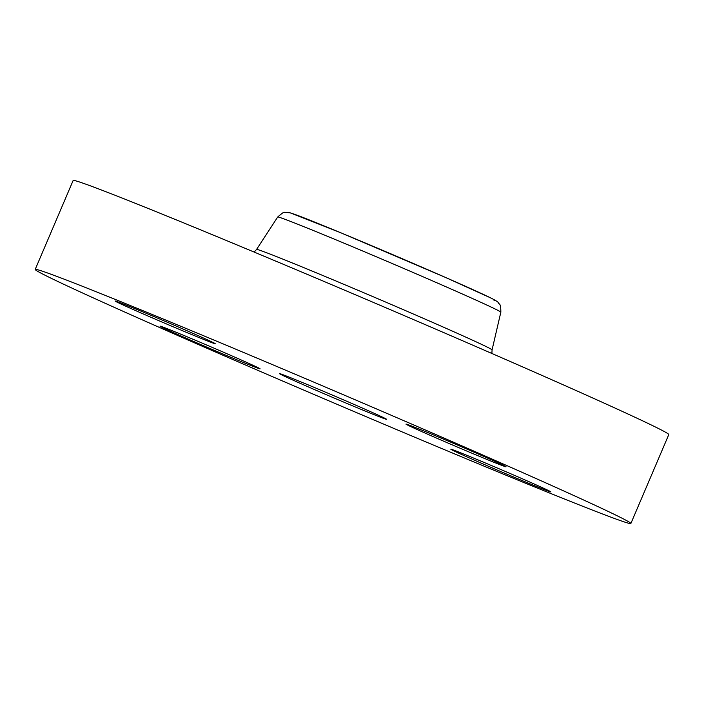 <?xml version="1.0" encoding="UTF-8"?>
<svg xmlns="http://www.w3.org/2000/svg" width="704" height="704" viewBox="0 0 704 704"><rect width="100%" height="100%" fill="white"/><g stroke="black" fill="none" stroke-linecap="round" stroke-linejoin="round"><path stroke-width="1.06" d="M386.1 419.241A58.194 1.012 -156.9 0 0 386.566 419.302A58.194 1.012 -156.9 0 0 336.767 396.959A58.194 1.012 -156.9 0 0 279.972 373.701A58.194 1.012 -156.9 0 0 279.506 373.639A58.194 1.012 -156.9 0 0 329.296 395.974A58.194 1.012 -156.9 0 0 386.1 419.241M628.267 523.16A323.796 5.65 -156.9 0 0 630.863 523.503A323.796 5.65 -156.9 0 0 353.822 399.203A323.796 5.65 -156.9 0 0 37.796 269.773A323.796 5.65 -156.9 0 0 35.2 269.43A323.796 5.65 -156.9 0 0 312.242 393.73A323.796 5.65 -156.9 0 0 628.267 523.16M203.456 345.708A54.402 0.95 -156.9 0 0 260.093 368.834A54.402 0.95 -156.9 0 0 216.656 349.29A54.402 0.95 -156.9 0 0 160.019 326.154A54.402 0.95 -156.9 0 0 203.456 345.708M451.299 449.293A54.402 0.95 -156.9 0 0 450.859 449.24A54.402 0.95 -156.9 0 0 497.402 470.122A54.402 0.95 -156.9 0 0 550.493 491.867A54.402 0.95 -156.9 0 0 550.933 491.92A54.402 0.95 -156.9 0 0 504.39 471.038A54.402 0.95 -156.9 0 0 451.299 449.293M449.407 443.652A54.402 0.95 -156.9 0 0 506.044 466.787A54.402 0.95 -156.9 0 0 462.607 447.234A54.402 0.95 -156.9 0 0 405.97 424.098A54.402 0.95 -156.9 0 0 449.407 443.652M214.764 343.64A54.402 0.95 -156.9 0 0 215.204 343.702A54.402 0.95 -156.9 0 0 168.661 322.819A54.402 0.95 -156.9 0 0 115.57 301.074A54.402 0.95 -156.9 0 0 115.13 301.013A54.402 0.95 -156.9 0 0 161.674 321.895A54.402 0.95 -156.9 0 0 214.764 343.64M630.863 523.503L668.8 434.57A323.796 5.65 -156.9 0 0 391.758 310.27A323.796 5.65 -156.9 0 0 75.733 180.84A323.796 5.65 -156.9 0 0 73.137 180.497L35.2 269.43M491.885 353.47L492.07 349.87A128.005 2.235 -156.9 0 0 382.369 300.661A128.005 2.235 -156.9 0 0 257.611 249.568A128.005 2.235 -156.9 0 0 256.582 249.427L254.118 252.058M492.07 349.87L500.843 312.162A121.282 2.121 -156.9 0 0 396.906 265.531A121.282 2.121 -156.9 0 0 278.696 217.122A121.282 2.121 -156.9 0 0 277.728 216.99L256.582 249.427M493.926 300.168A111.082 1.936 -156.9 0 0 406.12 260.366A111.082 1.936 -156.9 0 0 291.359 213.242M277.728 216.99C282.146 213.101 284.381 211.587 284.434 212.467L290.013 212.775L340.965 232.848L445.597 277.482L491.128 298.118C495.722 300.476 498.089 301.972 498.238 302.606C499.242 304.99 500.773 302.28 500.843 312.162"/></g></svg>
